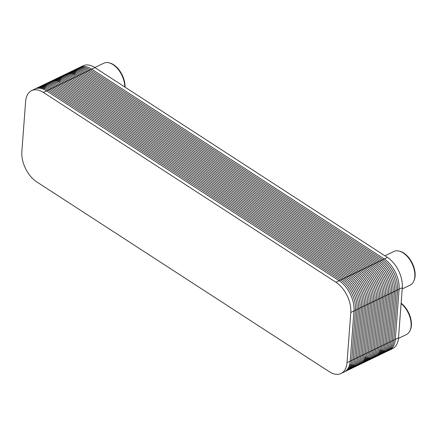 <?xml version="1.0" encoding="UTF-8"?>
<svg xmlns="http://www.w3.org/2000/svg" width="437" height="437" viewBox="0 0 437 437"><rect width="100%" height="100%" fill="white"/><g stroke="black" fill="none" stroke-linecap="round" stroke-linejoin="round"><path stroke-width="0.66" d="M31.601 90.623L79.895 67.336A23.806 14.11 64.3 0 1 91.71 69.15L384.249 258.972A23.806 14.11 64.3 0 1 399.09 289.19L395.321 339.352L380.288 346.601A23.806 14.11 64.3 0 1 374.307 357.455A23.806 14.11 -115.7 0 0 380.288 346.601L384.057 296.439A23.806 14.11 -115.7 0 0 369.216 266.226L76.677 76.399A23.806 14.11 -115.7 0 0 64.862 74.585A23.806 14.11 64.3 0 1 76.677 76.399L369.216 266.226A23.806 14.11 64.3 0 1 384.057 296.439L380.288 346.601L384.057 296.439L369.025 303.688A23.806 14.11 -115.7 0 0 354.183 273.475L61.644 83.647A23.806 14.11 -115.7 0 0 49.829 81.834A23.806 14.11 64.3 0 1 61.644 83.647L354.183 273.475A23.806 14.11 64.3 0 1 369.025 303.688L365.256 353.85L369.025 303.688L353.992 310.936A23.806 14.11 -115.7 0 0 339.15 280.723L46.617 90.896A23.806 14.11 -115.7 0 0 34.796 89.082A23.806 14.11 64.3 0 1 46.617 90.896L339.15 280.723A23.806 14.11 64.3 0 1 353.992 310.936L350.223 361.099L353.992 310.936L350.796 312.482L347.022 362.644A23.806 14.11 64.3 0 1 341.046 373.498A23.806 14.11 64.3 0 1 329.23 371.679L36.692 181.858A23.806 14.11 64.3 0 1 21.85 151.639L25.619 101.477A23.806 14.11 64.3 0 1 31.601 90.623A23.806 14.11 64.3 0 1 43.416 92.436L335.955 282.264A23.806 14.11 64.3 0 1 350.796 312.482M379.824 349.682A23.806 14.11 64.3 0 0 395.321 339.352L399.09 289.19L402.291 287.65A23.806 14.11 64.3 0 0 387.444 257.431L94.911 67.609A23.806 14.11 64.3 0 0 83.09 65.79L79.895 67.336A23.806 14.11 64.3 0 1 91.71 69.15L384.249 258.972A23.806 14.11 64.3 0 1 399.09 289.19L395.321 339.352A23.806 14.11 64.3 0 1 389.34 350.206L392.541 348.666A23.806 14.11 64.3 0 0 398.517 337.812L395.321 339.352A23.806 14.11 64.3 0 1 389.34 350.206L359.274 364.704A23.806 14.11 -115.7 0 0 365.256 353.85A23.806 14.11 64.3 0 1 359.274 364.704L344.247 371.953A23.806 14.11 -115.7 0 0 350.223 361.099A23.806 14.11 64.3 0 1 344.247 371.953L341.046 373.498M94.802 67.538L103.766 63.218A18.693 11.078 64.3 0 1 108.802 62.775A18.693 11.078 64.3 0 1 113.046 64.643A18.693 11.078 64.3 0 1 124.753 86.974M108.802 62.775L109.529 62.939A18.179 10.778 64.3 0 1 113.653 64.758A18.179 10.778 64.3 0 1 125.026 87.149M401.095 303.54A18.693 11.078 64.3 0 1 409.89 330.918A18.693 11.078 64.3 0 1 406.405 334.584L398.462 338.413M401.122 303.196A18.179 10.778 64.3 0 1 410.212 330.246L409.89 330.918M395.785 265.904A19.299 11.438 64.3 0 1 396.829 267.526M384.921 255.792L393.884 251.472A18.693 11.078 64.3 0 1 398.921 251.029A18.693 11.078 64.3 0 1 403.165 252.897A18.693 11.078 64.3 0 1 413.61 281.483A18.693 11.078 64.3 0 1 410.125 285.148L402.187 288.977M398.921 251.029L399.647 251.193A18.179 10.778 64.3 0 1 403.772 253.012A18.179 10.778 64.3 0 1 413.926 280.816L413.61 281.483M402.291 287.65L398.517 337.812M387.444 257.431L384.249 258.972L91.71 69.15L61.644 83.647L46.617 90.896L339.15 280.723A23.806 14.11 64.3 0 1 353.992 310.936L350.223 361.099A23.806 14.11 64.3 0 1 342.564 372.553M74.377 75.109A23.806 14.11 64.3 0 1 91.71 69.15L94.911 67.609M335.955 282.264L384.249 258.972A23.806 14.11 64.3 0 1 399.09 289.19L384.057 296.439A23.806 14.11 64.3 0 0 369.216 266.226L76.677 76.399A23.806 14.11 64.3 0 0 59.35 82.358A23.806 14.11 64.3 0 1 76.677 76.399L369.216 266.226A23.806 14.11 64.3 0 1 384.057 296.439L380.288 346.601A23.806 14.11 64.3 0 1 364.791 356.931A23.806 14.11 64.3 0 0 380.288 346.601L365.256 353.85L369.025 303.688A23.806 14.11 64.3 0 0 354.183 273.475L61.644 83.647A23.806 14.11 64.3 0 0 44.317 89.607A23.806 14.11 64.3 0 1 61.644 83.647L354.183 273.475A23.806 14.11 64.3 0 1 369.025 303.688L365.256 353.85A23.806 14.11 64.3 0 1 349.758 364.179A23.806 14.11 64.3 0 0 365.256 353.85L347.022 362.644M379.485 350.906A23.806 14.11 64.3 0 0 393.813 340.079L397.588 289.917A23.806 14.11 64.3 0 0 382.746 259.698L90.208 69.876A23.806 14.11 64.3 0 0 73.214 74.612M379.092 352.009A23.806 14.11 64.3 0 0 392.311 340.805L396.086 290.643A23.806 14.11 64.3 0 0 381.239 260.425L88.706 70.597A23.806 14.11 64.3 0 0 72.105 74.235M378.644 352.998A23.806 14.11 64.3 0 0 390.809 341.526L394.578 291.364A23.806 14.11 64.3 0 0 379.737 261.151L87.203 71.324A23.806 14.11 64.3 0 0 71.051 73.968M378.147 353.888A23.806 14.11 64.3 0 0 389.307 342.253L393.076 292.091A23.806 14.11 64.3 0 0 378.234 261.872L85.696 72.05A23.806 14.11 64.3 0 0 70.046 73.804M377.606 354.686A23.806 14.11 64.3 0 0 387.805 342.979L391.574 292.817A23.806 14.11 64.3 0 0 376.732 262.599L84.194 72.771A23.806 14.11 64.3 0 0 69.084 73.727M377.022 355.401A23.806 14.11 64.3 0 0 386.297 343.701L390.072 293.544A23.806 14.11 64.3 0 0 375.23 263.325L82.691 73.498A23.806 14.11 64.3 0 0 68.161 73.744M376.399 356.029A23.806 14.11 64.3 0 0 384.795 344.427L388.569 294.265A23.806 14.11 64.3 0 0 373.722 264.046L81.189 74.224A23.806 14.11 64.3 0 0 67.282 73.837M375.738 356.581A23.806 14.11 64.3 0 0 383.293 345.154L387.067 294.991A23.806 14.11 64.3 0 0 372.22 264.773L79.687 74.951A23.806 14.11 64.3 0 0 66.44 74.011M375.044 357.056A23.806 14.11 64.3 0 0 381.791 345.88L385.56 295.718A23.806 14.11 64.3 0 0 370.718 265.499L78.185 75.672A23.806 14.11 64.3 0 0 65.632 74.257M364.453 358.154A23.806 14.11 64.3 0 0 378.786 347.328L382.555 297.165A23.806 14.11 64.3 0 0 367.714 266.947L75.175 77.125A23.806 14.11 64.3 0 0 58.181 81.861M364.059 359.258A23.806 14.11 64.3 0 0 377.278 348.054L381.053 297.892A23.806 14.11 64.3 0 0 366.206 267.673L73.673 77.846A23.806 14.11 64.3 0 0 57.072 81.484M363.611 360.246A23.806 14.11 64.3 0 0 375.776 348.775L379.551 298.613A23.806 14.11 64.3 0 0 364.704 268.4L72.171 78.573A23.806 14.11 64.3 0 0 56.018 81.216M363.114 361.137A23.806 14.11 64.3 0 0 374.274 349.502L378.043 299.34A23.806 14.11 64.3 0 0 363.202 269.121L70.668 79.299A23.806 14.11 64.3 0 0 55.013 81.053M362.573 361.934A23.806 14.11 64.3 0 0 372.772 350.228L376.541 300.066A23.806 14.11 64.3 0 0 361.699 269.848L69.161 80.026A23.806 14.11 64.3 0 0 54.051 80.976M361.989 362.65A23.806 14.11 64.3 0 0 371.27 350.949L375.039 300.793A23.806 14.11 64.3 0 0 360.197 270.574L67.659 80.747A23.806 14.11 64.3 0 0 53.128 80.992M361.366 363.278A23.806 14.11 64.3 0 0 369.762 351.676L373.537 301.514A23.806 14.11 64.3 0 0 358.695 271.295L66.156 81.473A23.806 14.11 64.3 0 0 52.249 81.085M360.705 363.83A23.806 14.11 64.3 0 0 368.26 352.402L372.034 302.24A23.806 14.11 64.3 0 0 357.187 272.022L64.654 82.2A23.806 14.11 64.3 0 0 51.408 81.26M360.012 364.305A23.806 14.11 64.3 0 0 366.758 353.129L370.527 302.967A23.806 14.11 64.3 0 0 355.685 272.748L63.152 82.921A23.806 14.11 64.3 0 0 50.599 81.506M349.425 365.403A23.806 14.11 64.3 0 0 363.753 354.576L367.522 304.414A23.806 14.11 64.3 0 0 352.681 274.196L60.142 84.374A23.806 14.11 64.3 0 0 43.148 89.11M349.026 366.506A23.806 14.11 64.3 0 0 362.246 355.303L366.02 305.141A23.806 14.11 64.3 0 0 351.179 274.922L58.64 85.095A23.806 14.11 64.3 0 0 42.039 88.733M348.579 367.495A23.806 14.11 64.3 0 0 360.743 356.024L364.518 305.867A23.806 14.11 64.3 0 0 349.671 275.649L57.138 85.821A23.806 14.11 64.3 0 0 40.985 88.465M348.081 368.386A23.806 14.11 64.3 0 0 359.241 356.75L363.016 306.588A23.806 14.11 64.3 0 0 348.169 276.37L55.636 86.548A23.806 14.11 64.3 0 0 39.98 88.301M347.541 369.183A23.806 14.11 64.3 0 0 357.739 357.477L361.508 307.315A23.806 14.11 64.3 0 0 346.667 277.096L54.133 87.274A23.806 14.11 64.3 0 0 39.019 88.225M346.956 369.899A23.806 14.11 64.3 0 0 356.237 358.203L360.006 308.041A23.806 14.11 64.3 0 0 345.164 277.823L52.626 87.995A23.806 14.11 64.3 0 0 38.095 88.241M346.333 370.527A23.806 14.11 64.3 0 0 354.735 358.924L358.504 308.762A23.806 14.11 64.3 0 0 343.662 278.544L51.124 88.722A23.806 14.11 64.3 0 0 37.216 88.334M345.672 371.079A23.806 14.11 64.3 0 0 353.227 359.651L357.002 309.489A23.806 14.11 64.3 0 0 342.16 279.27L49.621 89.448A23.806 14.11 64.3 0 0 36.375 88.509M344.979 371.554A23.806 14.11 64.3 0 0 351.725 360.378L355.5 310.215A23.806 14.11 64.3 0 0 340.652 279.997L48.119 90.169A23.806 14.11 64.3 0 0 35.566 88.755M33.283 90.022A23.806 14.11 64.3 0 1 46.617 90.896L43.416 92.436"/></g></svg>
